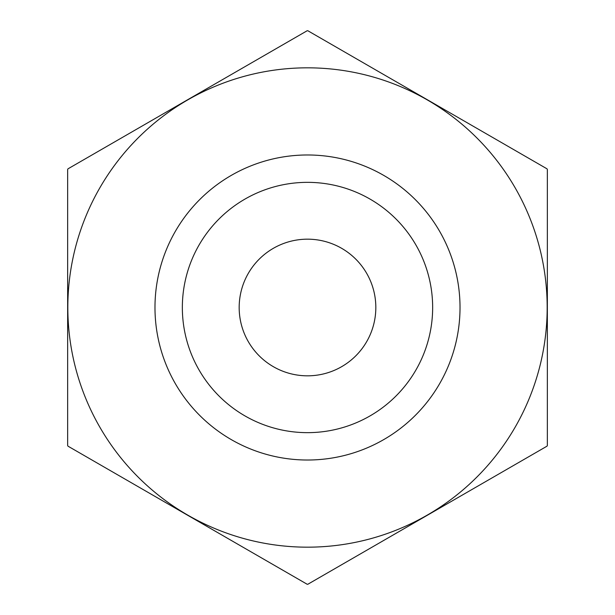 <?xml version="1.0" encoding="UTF-8"?>
<svg xmlns="http://www.w3.org/2000/svg" width="615" height="615" viewBox="0 0 615 615"><rect width="100%" height="100%" fill="white"/><g stroke="black" fill="none" stroke-linecap="round" stroke-linejoin="round"><path stroke-width="0.92" d="M154.98 307.5A152.52 152.52 0 0 0 307.5 460.02A152.52 152.52 0 0 0 460.02 307.5A152.52 152.52 0 0 0 307.5 154.98A152.52 152.52 0 0 0 154.98 307.5M182.347 307.5A125.153 125.153 0 0 0 307.5 432.652A125.153 125.153 0 0 0 432.652 307.5A125.153 125.153 0 0 0 307.5 182.347A125.153 125.153 0 0 0 182.347 307.5M239.174 307.5A68.326 68.326 0 0 0 307.5 375.827A68.326 68.326 0 0 0 375.827 307.5A68.326 68.326 0 0 0 307.5 239.174A68.326 68.326 0 0 0 239.174 307.5M67.827 307.5A239.673 239.673 0 0 0 307.5 547.173A239.673 239.673 0 0 0 547.173 307.5A239.673 239.673 0 0 0 307.5 67.827A239.673 239.673 0 0 0 67.827 307.5M67.65 307.5L67.65 445.575A276.75 276.75 0 0 0 68.004 446.175L307.154 584.25A276.75 276.75 0 0 0 307.846 584.25L546.996 446.175A276.75 276.75 0 0 0 547.35 445.575L547.35 169.425A276.75 276.75 0 0 0 546.996 168.825L307.846 30.75A276.75 276.75 0 0 0 307.154 30.75L68.004 168.825A276.75 276.75 0 0 0 67.65 169.425L67.65 307.5"/></g></svg>
